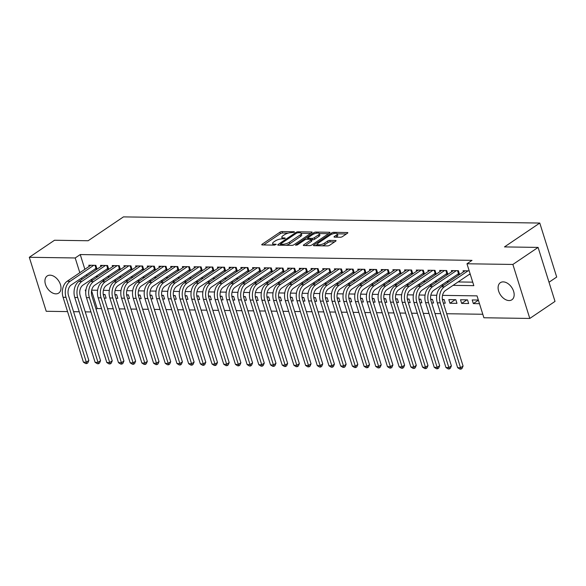 <?xml version="1.0" encoding="UTF-8"?>
<svg xmlns="http://www.w3.org/2000/svg" width="586" height="586" viewBox="0 0 586 586"><rect width="100%" height="100%" fill="white"/><g stroke="black" fill="none" stroke-linecap="round" stroke-linejoin="round"><path stroke-width="0.88" d="M294.37 232.217L294.26 231.734L282.064 231.558A1.582 0.498 -17.4 0 0 279.925 232.21L262.103 244.252A1.582 0.498 -17.4 0 0 261.744 244.743A1.582 0.498 -17.4 0 0 262.257 244.933L274.453 245.116L276.204 244.318L274.263 244.157A5.062 1.59 -17.4 0 1 272.607 243.527A5.062 1.59 -17.4 0 1 273.757 241.959L275.244 240.956A5.062 1.59 -17.4 0 1 282.086 238.876L285.162 238.436L285.052 237.96L283.47 237.938A5.062 1.59 -17.4 0 1 281.815 237.308A5.062 1.59 -17.4 0 1 282.965 235.74L284.452 234.737A5.062 1.59 -17.4 0 1 291.293 232.649L294.37 232.217M509.058 300.559A10.306 6.746 56 0 1 499.44 293.095A10.306 6.746 56 0 1 500.363 282.679A10.306 6.746 56 0 1 503.206 281.881A10.306 6.746 56 0 1 512.823 289.345A10.306 6.746 56 0 1 511.908 299.761A10.306 6.746 56 0 1 509.058 300.559M55.89 293.85A10.306 6.746 56 0 1 46.272 286.386A10.306 6.746 56 0 1 47.195 275.969A10.306 6.746 56 0 1 50.037 275.171A10.306 6.746 56 0 1 59.655 282.635A10.306 6.746 56 0 1 58.732 293.051A10.306 6.746 56 0 1 55.89 293.85M335.961 237.176L336.796 236.605L336.342 235.147L334.386 236.466A1.582 0.498 -17.4 0 0 334.027 236.956A1.582 0.498 -17.4 0 0 334.547 237.154L340.341 237.242A1.582 0.498 -17.4 0 0 342.48 236.59L347.483 233.206A1.582 0.498 -17.4 0 0 347.842 232.715A1.582 0.498 -17.4 0 0 347.322 232.525L333.778 232.32A1.582 0.498 -17.4 0 0 331.639 232.972L313.818 245.014A1.582 0.498 -17.4 0 0 313.459 245.505A1.582 0.498 -17.4 0 0 313.971 245.702L327.515 245.9A1.582 0.498 -17.4 0 0 329.654 245.248L335.697 241.168A1.582 0.498 -17.4 0 0 336.056 240.678A1.582 0.498 -17.4 0 0 335.536 240.487L329.742 240.399A1.582 0.498 -17.4 0 0 327.603 241.051L324.607 243.073A4.227 1.326 -17.4 0 1 320.315 244.692A4.227 1.326 -17.4 0 1 317.502 244.296L315.385 245.724M336.342 235.147A4.227 1.326 -17.4 0 0 337.309 233.836A4.227 1.326 -17.4 0 0 334.496 233.44A4.227 1.326 -17.4 0 0 330.204 235.052L318.469 242.985A4.227 1.326 -17.4 0 0 317.502 244.296L317.964 245.754A4.227 1.326 -17.4 0 0 317.964 245.761M67.566 311.598L46.221 311.283L29.3 257.291L54.52 240.245L88.142 240.743L123.448 216.886L539.779 223.054L504.473 246.911L538.095 247.409L512.875 264.447L529.795 318.447L483.897 317.766L477.033 295.871L442.533 295.366M29.3 257.291L75.198 257.965L79.821 272.71M453.081 285.353L473.832 285.66L466.976 263.773L472.016 260.36L80.245 254.558L75.198 257.965M466.976 263.773L512.875 264.447M311.781 232.679A1.582 0.498 -17.4 0 0 312.14 232.188A1.582 0.498 -17.4 0 0 311.62 231.99L298.076 231.792A1.582 0.498 -17.4 0 0 295.937 232.444L278.116 244.487A1.582 0.498 -17.4 0 0 277.757 244.977A1.582 0.498 -17.4 0 0 278.277 245.175L291.821 245.373A1.582 0.498 -17.4 0 0 293.96 244.721L311.781 232.679M315.927 232.056L329.471 232.261A1.582 0.498 -17.4 0 1 329.991 232.452A1.582 0.498 -17.4 0 1 329.632 232.942L311.811 244.985A1.582 0.498 -17.4 0 1 309.672 245.637L303.87 245.556A1.582 0.498 -17.4 0 1 303.35 245.358A1.582 0.498 -17.4 0 1 303.716 244.867L310.939 239.982A1.582 0.498 -17.4 0 0 311.305 239.491A1.582 0.498 -17.4 0 0 310.785 239.3L306.939 239.242A1.582 0.498 -17.4 0 0 304.801 239.894L297.278 244.977L295.666 244.955L313.788 232.708A1.582 0.498 -17.4 0 1 315.927 232.056L316.301 233.257M479.48 303.687L473.342 303.592L478.388 300.186M461.651 303.423L460.508 299.776L467.525 299.878L468.668 303.526L461.651 303.423L466.91 299.871M449.953 303.248L448.81 299.6L455.827 299.702L456.97 303.35L449.953 303.248L455.212 299.695M442.503 300.208L443.521 299.519M443.375 303.152L445.279 303.182L444.137 299.527L442.379 299.505M430.813 300.032L431.823 299.351M431.684 302.977L433.581 303.006L432.439 299.358L430.688 299.329M419.115 299.864L420.133 299.175M419.986 302.801L421.891 302.83L420.741 299.182L418.99 299.16M407.417 299.688L408.435 298.999M408.288 302.632L410.193 302.662L409.05 299.014L407.292 298.985M395.726 299.512L396.737 298.831M396.597 302.457L398.495 302.486L397.352 298.838L395.601 298.809M384.028 299.343L385.046 298.655M384.899 302.281L386.804 302.31L385.661 298.662L383.903 298.64M372.337 299.168L373.348 298.479M373.209 302.112L375.106 302.142L373.963 298.494L372.213 298.464M360.639 298.992L361.657 298.311M361.511 301.937L363.415 301.966L362.273 298.318L360.515 298.289M348.948 298.823L349.959 298.135M349.82 301.761L351.717 301.79L350.575 298.142L348.824 298.12M337.25 298.648L338.269 297.959M338.122 301.592L340.026 301.622L338.884 297.974L337.126 297.944M325.56 298.472L326.57 297.791M326.431 301.416L328.328 301.446L327.186 297.798L325.435 297.769M313.862 298.303L314.88 297.615M314.733 301.248L316.638 301.27L315.495 297.622L313.737 297.6M302.171 298.127L303.182 297.439M303.043 301.072L304.94 301.101L303.797 297.454L302.039 297.424M290.473 297.952L291.484 297.27M291.345 300.896L293.242 300.926L292.099 297.278L290.348 297.249M278.775 297.783L279.793 297.095M279.647 300.728L281.551 300.75L280.408 297.102L278.65 297.08M267.084 297.607L268.095 296.919M267.956 300.552L269.853 300.581L268.71 296.934L266.96 296.904M255.386 297.432L256.404 296.75M256.258 300.376L258.162 300.406L257.02 296.758L255.262 296.736M243.695 297.263L244.706 296.575M244.567 300.208L246.464 300.23L245.322 296.582L243.571 296.56M231.997 297.087L233.016 296.406M232.869 300.032L234.774 300.061L233.631 296.413L231.873 296.384M220.307 296.912L221.318 296.23M221.178 299.856L223.076 299.885L221.933 296.238L220.182 296.216M208.609 296.743L209.627 296.055M209.48 299.688L211.385 299.717L210.242 296.062L208.484 296.04M196.918 296.567L197.929 295.886M197.79 299.512L199.687 299.541L198.544 295.893L196.793 295.864M185.22 296.399L186.238 295.71M186.092 299.336L187.996 299.365L186.846 295.718L185.095 295.696M173.522 296.223L174.54 295.534M174.401 299.168L176.298 299.197L175.155 295.549L173.397 295.52M161.831 296.047L162.842 295.366M162.703 298.992L164.6 299.021L163.457 295.373L161.707 295.344M150.133 295.879L151.151 295.19M151.005 298.816L152.909 298.845L151.767 295.197L150.009 295.176M138.442 295.703L139.453 295.014M139.314 298.648L141.211 298.677L140.069 295.029L138.318 295M126.744 295.527L127.763 294.846M127.616 298.472L129.521 298.501L128.378 294.853L126.62 294.824M115.054 295.359L116.065 294.67M115.925 298.296L117.823 298.325L116.68 294.677L114.929 294.655M94.939 268.937L96.983 268.967L95.84 265.319L88.823 265.216L89.189 266.381M106.63 269.113L108.681 269.142L107.538 265.495L100.521 265.392L100.887 266.557M118.328 269.282L120.372 269.318L119.229 265.67L112.212 265.561L112.578 266.733M130.019 269.457L132.07 269.487L130.927 265.839L123.91 265.736L124.276 266.901M141.717 269.633L143.76 269.663L142.618 266.015L135.6 265.912L135.967 267.077M153.407 269.802L155.458 269.838L154.316 266.19L147.298 266.081L147.665 267.253M165.106 269.978L167.149 270.007L166.006 266.359L158.989 266.256L159.355 267.421M176.804 270.153L178.847 270.183L177.704 266.535L170.687 266.432L171.053 267.597M188.494 270.322L190.538 270.358L189.395 266.703L182.378 266.601L182.744 267.765M200.192 270.498L202.236 270.527L201.093 266.879L194.076 266.776L194.442 267.941M211.883 270.673L213.934 270.703L212.791 267.055L205.774 266.952L206.133 268.117M223.581 270.842L225.625 270.871L224.482 267.223L217.465 267.121L217.831 268.285M235.272 271.018L237.323 271.047L236.18 267.399L229.163 267.297L229.529 268.461M246.97 271.193L249.013 271.223L247.871 267.575L240.853 267.472L241.22 268.637M258.66 271.362L260.711 271.391L259.569 267.743L252.551 267.641L252.918 268.806M270.358 271.538L272.402 271.567L271.259 267.919L264.242 267.817L264.608 268.981M282.049 271.714L284.1 271.743L282.957 268.095L275.94 267.985L276.306 269.157M293.747 271.882L295.791 271.911L294.648 268.263L287.631 268.161L287.997 269.326M305.445 272.058L307.489 272.087L306.346 268.439L299.329 268.337L299.695 269.501M317.136 272.234L319.187 272.263L318.037 268.615L311.027 268.505L311.386 269.677M328.834 272.402L330.878 272.431L329.735 268.784L322.718 268.681L323.084 269.846M340.525 272.578L342.576 272.607L341.433 268.959L334.416 268.857L334.782 270.021M352.223 272.746L354.266 272.783L353.124 269.135L346.106 269.025L346.473 270.197M363.913 272.922L365.964 272.951L364.822 269.304L357.804 269.201L358.171 270.366M375.611 273.098L377.655 273.127L376.512 269.479L369.495 269.377L369.861 270.542M387.302 273.266L389.353 273.303L388.21 269.655L381.193 269.545L381.559 270.717M399 273.442L401.044 273.472L399.901 269.824L392.884 269.721L393.25 270.886M410.698 273.618L412.742 273.647L411.599 270L404.582 269.897L404.948 271.062M422.389 273.787L424.432 273.816L423.29 270.168L416.272 270.065L416.639 271.23M434.087 273.962L436.13 273.992L434.988 270.344L427.97 270.241L428.337 271.406M445.778 274.138L447.829 274.167L446.678 270.52L439.668 270.417L440.027 271.582M457.476 274.307L459.519 274.336L458.377 270.688L451.359 270.586L451.725 271.75M80.245 254.558L84.867 269.304M86.53 274.622L86.955 275.969M95.591 276.577L97.957 276.607M107.282 276.746L109.655 276.782M118.98 276.922L121.346 276.958M130.671 277.09L133.044 277.127M142.369 277.266L144.735 277.303M154.059 277.442L156.433 277.478M165.757 277.61L168.123 277.647M177.448 277.786L179.821 277.823M189.146 277.962L191.512 277.998M200.844 278.13L203.21 278.167M212.535 278.306L214.908 278.343M224.233 278.482L226.599 278.511M235.924 278.65L238.297 278.687M247.622 278.826L249.988 278.863M259.312 279.002L261.686 279.031M271.01 279.17L273.376 279.207M282.701 279.346L285.074 279.383M294.399 279.522L296.765 279.551M306.097 279.69L308.463 279.727M317.788 279.866L320.154 279.903M329.486 280.042L331.852 280.071M341.177 280.211L343.55 280.247M352.875 280.386L355.241 280.423M364.565 280.555L366.939 280.591M376.263 280.731L378.629 280.767M387.954 280.906L390.327 280.943M399.652 281.075L402.018 281.112M411.343 281.251L413.716 281.287M423.041 281.427L425.407 281.463M434.739 281.595L437.105 281.632M446.429 281.771L448.803 281.807M458.127 281.947L472.741 282.159M469.166 274.482L470.338 274.497M463.423 271.926L463.057 270.761L469.196 270.849M91.577 290.729L97.166 308.551L101.554 308.617M107.546 308.705L113.245 308.793M119.236 308.881L124.943 308.961M130.934 309.049L136.633 309.137M142.625 309.225L148.331 309.313M154.323 309.401L160.022 309.481M166.021 309.569L171.72 309.657M177.712 309.745L183.411 309.833M189.41 309.921L195.109 310.001M201.101 310.089L206.807 310.177M212.799 310.265L218.497 310.353M224.489 310.441L230.195 310.521M236.187 310.609L241.886 310.697M247.878 310.785L253.584 310.866M259.576 310.961L265.275 311.041M271.274 311.129L276.973 311.217M282.965 311.305L288.664 311.386M294.663 311.481L300.362 311.562M306.353 311.649L312.052 311.737M318.052 311.825L323.75 311.906M329.742 311.994L335.448 312.082M341.44 312.17L347.139 312.257M353.131 312.345L358.837 312.426M364.829 312.514L370.528 312.602M376.52 312.69L382.226 312.778M388.218 312.865L393.917 312.946M399.916 313.034L405.615 313.122M411.606 313.21L417.305 313.298M423.304 313.385L429.003 313.466M434.995 313.554L440.694 313.642M446.693 313.73L482.798 314.264M104.227 298.127L106.132 298.157L104.989 294.509L103.231 294.48M473.342 303.592L472.199 299.944L478.337 300.039M549.009 282.24L556.7 277.046L539.779 223.054M538.095 247.409L555.015 301.402L529.795 318.447M97.166 308.551L96.082 309.283M90.955 311.942L85.248 311.862M79.257 311.767L73.558 311.686M85.915 290.077L85.263 290.07L85.754 291.645M436.76 295.278L430.835 295.19M425.062 295.102L419.144 295.014M413.372 294.934L407.446 294.846M401.674 294.758L395.755 294.67M389.983 294.582L384.057 294.494M378.285 294.414L372.366 294.326M366.594 294.238L360.668 294.15M354.896 294.062L348.978 293.974M343.206 293.894L337.28 293.806M331.508 293.718L325.582 293.63M319.81 293.542L313.891 293.461M308.119 293.374L302.193 293.286M296.421 293.198L290.502 293.11M284.73 293.029L278.804 292.941M273.032 292.853L267.113 292.766M261.341 292.678L255.415 292.59M249.643 292.509L243.725 292.421M237.953 292.333L232.027 292.246M226.255 292.158L220.336 292.07M214.557 291.989L208.638 291.901M202.866 291.813L196.94 291.725M191.168 291.638L185.249 291.55M179.477 291.469L173.551 291.381M167.779 291.293L161.861 291.205M156.088 291.117L150.162 291.03M144.39 290.949L138.472 290.861M132.7 290.773L126.774 290.685M121.002 290.597L115.083 290.51M109.311 290.429L103.385 290.341M97.613 290.253L91.687 290.165M90.544 279.983L92.91 280.02M102.242 280.152L104.608 280.189M113.933 280.328L116.306 280.364M125.631 280.504L127.997 280.54M137.322 280.672L139.695 280.709M149.02 280.848L151.386 280.884M160.711 281.024L163.084 281.053M172.409 281.192L174.775 281.229M184.099 281.368L186.473 281.405M195.797 281.544L198.163 281.573M207.495 281.712L209.861 281.749M219.186 281.888L221.559 281.925M230.884 282.064L233.25 282.093M242.575 282.232L244.948 282.269M254.273 282.408L256.639 282.445M265.963 282.584L268.337 282.613M277.661 282.752L280.027 282.789M289.352 282.928L291.725 282.965M301.05 283.097L303.416 283.133M312.741 283.272L315.114 283.309M324.439 283.448L326.805 283.485M336.137 283.617L338.503 283.653M347.828 283.792L350.201 283.829M359.526 283.968L361.892 284.005M371.216 284.137L373.59 284.173M382.914 284.313L385.28 284.349M394.605 284.488L396.978 284.518M406.303 284.657L408.669 284.693M417.994 284.833L420.367 284.869M429.692 285.008L432.058 285.038M441.39 285.177L443.756 285.214M81.491 278.028L81.908 279.375M103.356 295.183L104.374 294.494M281.815 237.308L282.269 238.766A5.062 1.59 -17.4 0 0 282.32 238.876M272.607 243.527L273.061 244.992A5.062 1.59 -17.4 0 0 273.113 245.095M288.253 233.103L282.518 233.016A1.582 0.498 -17.4 0 0 280.379 233.668L263.671 244.955M280.687 244.523L279.683 245.197M310.668 233.433L301.226 233.294M297.952 232.752L296.457 233.206L280.811 243.776L280.921 244.259L282.584 244.281A5.062 1.59 -17.4 0 0 289.425 242.194L300.12 234.971A5.062 1.59 -17.4 0 0 301.277 233.404A5.062 1.59 -17.4 0 0 299.614 232.774L297.952 232.752M286.093 245.292A5.062 1.59 -17.4 0 0 289.887 243.651L289.425 242.194M301.277 233.404L301.731 234.861A5.062 1.59 -17.4 0 1 300.581 236.429L289.887 243.651M319.392 233.558L328.519 233.697M305.284 245.578L311.4 241.439A1.582 0.498 -17.4 0 0 311.759 240.956L311.305 239.491M306.727 239.249L307.914 238.451M318.44 234.913A4.227 1.326 -17.4 0 0 319.407 233.602A4.227 1.326 -17.4 0 0 316.594 233.206A4.227 1.326 -17.4 0 0 312.301 234.825L308.17 237.616A1.582 0.498 -17.4 0 0 307.804 238.106A1.582 0.498 -17.4 0 0 308.324 238.304L312.17 238.363A1.582 0.498 -17.4 0 0 314.308 237.711L318.44 234.913L318.901 236.378A4.227 1.326 -17.4 0 0 319.868 235.067L319.407 233.602M318.901 236.378L314.77 239.169A1.582 0.498 -17.4 0 1 312.631 239.821L311.4 239.799M336.796 236.605A4.227 1.326 -17.4 0 0 337.763 235.294L337.309 233.836M322.168 245.827A4.227 1.326 -17.4 0 0 325.069 244.53L324.607 243.073M334.584 241.923L330.196 241.857A1.582 0.498 -17.4 0 0 328.065 242.509L325.069 244.53M346.37 233.96L337.302 233.829M96.661 267.934L71.28 284.921A8.05 5.538 90.8 0 0 68.525 295.63L88.852 360.493L87.812 362.888L86.801 363.569L85.637 363.554L83.41 362.155L63.076 297.285A12.079 8.307 -89.2 0 1 67.214 281.229L90.867 265.246M83.41 362.155L86.332 362.199L66.006 297.329A12.079 8.307 -89.2 0 1 70.137 281.273L93.797 265.29M86.801 363.569L86.332 362.199L88.852 360.493M95.95 268.256L95.027 265.312M108.351 268.102L82.978 285.096A8.05 5.538 90.8 0 0 80.216 295.798L100.55 360.668L99.51 363.064L98.499 363.745L97.327 363.723L95.1 362.324L74.774 297.461A12.079 8.307 -89.2 0 1 78.912 281.405L102.565 265.421M95.1 362.324L98.023 362.368L77.696 297.505A12.079 8.307 -89.2 0 1 81.835 281.448L105.487 265.465M98.499 363.745L98.023 362.368L100.55 360.668M107.648 268.425L106.725 265.48M120.049 268.278L94.668 285.272A8.05 5.538 90.8 0 0 91.914 295.974L112.241 360.837L111.201 363.232L110.19 363.913L109.025 363.899L106.799 362.5L86.472 297.637A12.079 8.307 -89.2 0 1 90.603 281.58L114.263 265.597M106.799 362.5L109.721 362.544L89.394 297.681A12.079 8.307 -89.2 0 1 93.526 281.624L117.185 265.634M110.19 363.913L109.721 362.544L112.241 360.837M119.339 268.6L118.416 265.656M131.74 268.454L106.366 285.441A8.05 5.538 90.8 0 0 103.612 296.15L123.939 361.013L122.899 363.408L121.888 364.089L120.716 364.074L118.489 362.675L98.162 297.805A12.079 8.307 -89.2 0 1 102.301 281.749L125.953 265.766M118.489 362.675L121.412 362.712L101.085 297.849A12.079 8.307 -89.2 0 1 105.224 281.793L128.876 265.81M121.888 364.089L121.412 362.712L123.939 361.013M131.037 268.769L130.114 265.832M143.438 268.622L118.064 285.616A8.05 5.538 90.8 0 0 115.303 296.318L135.63 361.181L134.59 363.576L133.586 364.265L132.414 364.243L130.187 362.844L109.86 297.981A12.079 8.307 -89.2 0 1 113.992 281.925L137.651 265.941M130.187 362.844L133.11 362.888L112.783 298.025A12.079 8.307 -89.2 0 1 116.914 281.969L140.574 265.985M133.586 364.265L133.11 362.888L135.63 361.181M142.728 268.945L141.812 266M155.129 268.798L129.755 285.792A8.05 5.538 90.8 0 0 127.001 296.494L147.328 361.357L146.288 363.752L145.277 364.433L144.105 364.419L141.878 363.02L121.551 298.157A12.079 8.307 -89.2 0 1 125.69 282.1L149.342 266.11M141.878 363.02L144.801 363.064L124.474 298.201A12.079 8.307 -89.2 0 1 128.612 282.144L152.265 266.154M145.277 364.433L144.801 363.064L147.328 361.357M154.426 269.12L153.503 266.176M166.827 268.974L141.453 285.961A8.05 5.538 90.8 0 0 138.692 296.67L159.018 361.533L157.978 363.928L156.975 364.609L155.803 364.587L153.576 363.195L133.249 298.325A12.079 8.307 -89.2 0 1 137.38 282.269L161.04 266.286M153.576 363.195L156.499 363.232L136.172 298.369A12.079 8.307 -89.2 0 1 140.31 282.313L163.963 266.33M156.975 364.609L156.499 363.232L159.018 361.533M166.124 269.289L165.201 266.352M178.525 269.142L153.144 286.136A8.05 5.538 90.8 0 0 150.39 296.838L170.716 361.701L169.676 364.096L168.665 364.785L167.501 364.763L165.267 363.364L144.94 298.501A12.079 8.307 -89.2 0 1 149.078 282.445L172.731 266.462M165.267 363.364L168.197 363.408L147.862 298.545A12.079 8.307 -89.2 0 1 152.001 282.489L175.654 266.505M168.665 364.785L168.197 363.408L170.716 361.701M177.814 269.465L176.891 266.52M190.216 269.318L164.842 286.305A8.05 5.538 90.8 0 0 162.08 297.014L182.407 361.877L181.367 364.272L180.363 364.953L179.191 364.939L176.965 363.54L156.638 298.677A12.079 8.307 -89.2 0 1 160.769 282.62L184.429 266.63M176.965 363.54L179.887 363.584L159.56 298.714A12.079 8.307 -89.2 0 1 163.699 282.657L187.352 266.674M180.363 364.953L179.887 363.584L182.407 361.877M189.512 269.641L188.589 266.696M201.914 269.487L176.532 286.481A8.05 5.538 90.8 0 0 173.778 297.19L194.105 362.053L193.065 364.448L192.054 365.129L190.89 365.107L188.655 363.708L168.329 298.845A12.079 8.307 -89.2 0 1 172.467 282.789L196.12 266.806M188.655 363.708L191.585 363.752L171.259 298.889A12.079 8.307 -89.2 0 1 175.39 282.833L199.05 266.85M192.054 365.129L191.585 363.752L194.105 362.053M201.203 269.809L200.28 266.864M213.604 269.663L188.231 286.657A8.05 5.538 90.8 0 0 185.469 297.358L205.796 362.221L204.763 364.617L203.752 365.298L202.58 365.283L200.353 363.884L180.027 299.021A12.079 8.307 -89.2 0 1 184.165 282.965L207.818 266.982M200.353 363.884L203.276 363.928L182.949 299.065A12.079 8.307 -89.2 0 1 187.088 283.009L210.74 267.026M203.752 365.298L203.276 363.928L205.796 362.221M212.901 269.985L211.978 267.04M225.302 269.838L199.921 286.825A8.05 5.538 90.8 0 0 197.167 297.534L217.494 362.397L216.454 364.792L215.443 365.474L214.278 365.459L212.051 364.06L191.725 299.197A12.079 8.307 -89.2 0 1 195.856 283.133L219.516 267.15M212.051 364.06L214.974 364.104L194.647 299.234A12.079 8.307 -89.2 0 1 198.779 283.177L222.438 267.194M215.443 365.474L214.974 364.104L217.494 362.397M224.592 270.161L223.669 267.216M236.993 270.007L211.619 287.001A8.05 5.538 90.8 0 0 208.858 297.703L229.192 362.573L228.152 364.968L227.141 365.649L225.969 365.627L223.742 364.228L203.415 299.365A12.079 8.307 -89.2 0 1 207.554 283.309L231.206 267.326M223.742 364.228L226.665 364.272L206.338 299.409A12.079 8.307 -89.2 0 1 210.477 283.353L234.129 267.37M227.141 365.649L226.665 364.272L229.192 362.573M236.29 270.329L235.367 267.384M248.691 270.183L223.31 287.177A8.05 5.538 90.8 0 0 220.556 297.878L240.883 362.741L239.842 365.137L238.839 365.818L237.667 365.803L235.44 364.404L215.113 299.541A12.079 8.307 -89.2 0 1 219.245 283.485L242.904 267.502M235.44 364.404L238.363 364.448L218.036 299.585A12.079 8.307 -89.2 0 1 222.167 283.529L245.827 267.546M238.839 365.818L238.363 364.448L240.883 362.741M247.981 270.505L247.058 267.56M260.382 270.358L235.008 287.345A8.05 5.538 90.8 0 0 232.254 298.054L252.581 362.917L251.541 365.312L250.53 365.994L249.358 365.979L247.131 364.58L226.804 299.71A12.079 8.307 -89.2 0 1 230.943 283.653L254.595 267.67M247.131 364.58L250.054 364.624L229.727 299.754A12.079 8.307 -89.2 0 1 233.865 283.697L257.518 267.714M250.53 365.994L250.054 364.624L252.581 362.917M259.679 270.681L258.756 267.736M272.08 270.527L246.706 287.521A8.05 5.538 90.8 0 0 243.944 298.223L264.271 363.093L263.231 365.488L262.228 366.169L261.056 366.147L258.829 364.748L238.502 299.885A12.079 8.307 -89.2 0 1 242.633 283.829L266.293 267.846M258.829 364.748L261.752 364.792L241.425 299.929A12.079 8.307 -89.2 0 1 245.556 283.873L269.216 267.89M262.228 366.169L261.752 364.792L264.271 363.093M271.369 270.849L270.454 267.905M283.771 270.703L258.397 287.697A8.05 5.538 90.8 0 0 255.643 298.399L275.969 363.261L274.929 365.657L273.918 366.338L272.746 366.323L270.52 364.924L250.193 300.061A12.079 8.307 -89.2 0 1 254.331 284.005L277.984 268.022M270.52 364.924L273.442 364.968L253.115 300.105A12.079 8.307 -89.2 0 1 257.254 284.049L280.906 268.066M273.918 366.338L273.442 364.968L275.969 363.261M283.067 271.025L282.144 268.08M295.469 270.879L270.095 287.865A8.05 5.538 90.8 0 0 267.333 298.574L287.66 363.437L286.62 365.832L285.616 366.514L284.444 366.499L282.218 365.1L261.891 300.23A12.079 8.307 -89.2 0 1 266.022 284.173L289.682 268.19M282.218 365.1L285.14 365.144L264.813 300.274A12.079 8.307 -89.2 0 1 268.952 284.217L292.604 268.234M285.616 366.514L285.14 365.144L287.66 363.437M294.765 271.201L293.842 268.256M307.167 271.047L281.785 288.041A8.05 5.538 90.8 0 0 279.031 298.743L299.358 363.613L298.318 366.008L297.307 366.69L296.142 366.668L293.908 365.268L273.581 300.406A12.079 8.307 -89.2 0 1 277.72 284.349L301.372 268.366M293.908 365.268L296.838 365.312L276.504 300.45A12.079 8.307 -89.2 0 1 280.643 284.393L304.295 268.41M297.307 366.69L296.838 365.312L299.358 363.613M306.456 271.369L305.533 268.425M318.857 271.223L293.483 288.217A8.05 5.538 90.8 0 0 290.722 298.919L311.049 363.781L310.016 366.177L309.005 366.858L307.833 366.843L305.606 365.444L285.279 300.581A12.079 8.307 -89.2 0 1 289.418 284.525L313.07 268.542M305.606 365.444L308.529 365.488L288.202 300.625A12.079 8.307 -89.2 0 1 292.341 284.569L315.993 268.578M309.005 366.858L308.529 365.488L311.049 363.781M318.154 271.545L317.231 268.6M330.555 271.399L305.174 288.385A8.05 5.538 90.8 0 0 302.42 299.094L322.747 363.957L321.707 366.353L320.696 367.034L319.531 367.019L317.297 365.62L296.97 300.75A12.079 8.307 -89.2 0 1 301.109 284.693L324.761 268.71M317.297 365.62L320.227 365.664L299.9 300.794A12.079 8.307 -89.2 0 1 304.031 284.737L327.691 268.754M320.696 367.034L320.227 365.664L322.747 363.957M329.845 271.721L328.922 268.776M342.246 271.567L316.872 288.561A8.05 5.538 90.8 0 0 314.111 299.263L334.438 364.133L333.405 366.528L332.394 367.21L331.222 367.188L328.995 365.789L308.668 300.926A12.079 8.307 -89.2 0 1 312.807 284.869L336.459 268.886M328.995 365.789L331.918 365.832L311.591 300.97A12.079 8.307 -89.2 0 1 315.729 284.913L339.382 268.93M332.394 367.21L331.918 365.832L334.438 364.133M341.543 271.889L340.62 268.945M353.944 271.743L328.563 288.737A8.05 5.538 90.8 0 0 325.809 299.439L346.136 364.302L345.095 366.697L344.085 367.378L342.92 367.363L340.693 365.964L320.366 301.101A12.079 8.307 -89.2 0 1 324.498 285.045L348.157 269.062M340.693 365.964L343.616 366.008L323.289 301.145A12.079 8.307 -89.2 0 1 327.42 285.089L351.08 269.099M344.085 367.378L343.616 366.008L346.136 364.302M353.233 272.065L352.311 269.12M365.635 271.919L340.261 288.905A8.05 5.538 90.8 0 0 337.507 299.614L357.834 364.477L356.793 366.873L355.783 367.554L354.611 367.539L352.384 366.14L332.057 301.27A12.079 8.307 -89.2 0 1 336.196 285.214L359.848 269.23M352.384 366.14L355.306 366.177L334.98 301.314A12.079 8.307 -89.2 0 1 339.118 285.257L362.771 269.274M355.783 367.554L355.306 366.177L357.834 364.477M364.932 272.234L364.009 269.296M377.333 272.087L351.952 289.081A8.05 5.538 90.8 0 0 349.197 299.783L369.524 364.646L368.484 367.041L367.481 367.73L366.309 367.708L364.082 366.309L343.755 301.446A12.079 8.307 -89.2 0 1 347.886 285.389L371.546 269.406M364.082 366.309L367.004 366.353L346.678 301.49A12.079 8.307 -89.2 0 1 350.809 285.433L374.469 269.45M367.481 367.73L367.004 366.353L369.524 364.646M376.622 272.409L375.699 269.465M389.023 272.263L363.65 289.257A8.05 5.538 90.8 0 0 360.895 299.959L381.222 364.822L380.182 367.217L379.171 367.898L377.999 367.883L375.773 366.484L355.446 301.622A12.079 8.307 -89.2 0 1 359.584 285.565L383.237 269.575M375.773 366.484L378.695 366.528L358.368 301.665A12.079 8.307 -89.2 0 1 362.507 285.602L386.159 269.619M379.171 367.898L378.695 366.528L381.222 364.822M388.32 272.585L387.397 269.641M400.721 272.439L375.348 289.425A8.05 5.538 90.8 0 0 372.586 300.135L392.913 364.997L391.873 367.393L390.869 368.074L389.697 368.052L387.471 366.66L367.144 301.79A12.079 8.307 -89.2 0 1 371.275 285.734L394.935 269.75M387.471 366.66L390.393 366.697L370.066 301.834A12.079 8.307 -89.2 0 1 374.198 285.778L397.857 269.794M390.869 368.074L390.393 366.697L392.913 364.997M400.018 272.754L399.095 269.816M412.419 272.607L387.038 289.601A8.05 5.538 90.8 0 0 384.284 300.303L404.611 365.166L403.571 367.561L402.56 368.242L401.395 368.228L399.161 366.829L378.834 301.966A12.079 8.307 -89.2 0 1 382.973 285.909L406.625 269.926M399.161 366.829L402.084 366.873L381.757 302.01A12.079 8.307 -89.2 0 1 385.896 285.953L409.548 269.97M402.56 368.242L402.084 366.873L404.611 365.166M411.709 272.93L410.786 269.985M424.11 272.783L398.736 289.77A8.05 5.538 90.8 0 0 395.975 300.479L416.302 365.342L415.262 367.737L414.258 368.418L413.086 368.404L410.859 367.004L390.532 302.142A12.079 8.307 -89.2 0 1 394.664 286.085L418.323 270.095M410.859 367.004L413.782 367.048L393.455 302.178A12.079 8.307 -89.2 0 1 397.594 286.122L421.246 270.139M414.258 368.418L413.782 367.048L416.302 365.342M423.407 273.105L422.484 270.161M435.808 272.951L410.427 289.945A8.05 5.538 90.8 0 0 407.673 300.655L428 365.518L426.96 367.913L425.949 368.594L424.784 368.572L422.55 367.173L402.223 302.31A12.079 8.307 -89.2 0 1 406.362 286.254L430.014 270.271M422.55 367.173L425.48 367.217L405.153 302.354A12.079 8.307 -89.2 0 1 409.284 286.298L432.944 270.314M425.949 368.594L425.48 367.217L428 365.518M435.098 273.274L434.175 270.329M447.499 273.127L422.125 290.121A8.05 5.538 90.8 0 0 419.364 300.823L439.69 365.686L438.658 368.081L437.647 368.762L436.475 368.748L434.248 367.349L413.921 302.486A12.079 8.307 -89.2 0 1 418.06 286.429L441.712 270.446M434.248 367.349L437.171 367.393L416.844 302.53A12.079 8.307 -89.2 0 1 420.982 286.473L444.635 270.49M437.647 368.762L437.171 367.393L439.69 365.686M446.796 273.45L445.873 270.505M459.197 273.303L433.816 290.29A8.05 5.538 90.8 0 0 431.062 300.999L451.388 365.862L450.348 368.257L449.337 368.938L448.173 368.924L445.946 367.525L425.612 302.662A12.079 8.307 -89.2 0 1 429.75 286.598L453.403 270.615M445.946 367.525L448.869 367.569L428.542 302.698A12.079 8.307 -89.2 0 1 432.673 286.642L456.333 270.659M449.337 368.938L448.869 367.569L451.388 365.862M458.486 273.625L457.563 270.681M470.126 273.83L445.514 290.466A8.05 5.538 90.8 0 0 442.752 301.167L463.079 366.038L462.046 368.433L461.036 369.114L459.863 369.092L457.637 367.693L437.31 302.83A12.079 8.307 -89.2 0 1 441.448 286.774L465.101 270.791M457.637 367.693L460.559 367.737L440.233 302.874A12.079 8.307 -89.2 0 1 444.371 286.818L468.024 270.835M461.036 369.114L460.559 367.737L463.079 366.038M294.406 232.195L294.26 231.734M275.984 244.64L275.845 244.179M285.192 238.414L285.052 237.96M283.771 238.89L283.47 237.938M274.563 245.116L274.263 244.157M262.316 244.941L262.103 244.252M280.379 233.668L279.925 232.21M282.518 233.016L282.064 231.558M278.328 245.175L278.116 244.487M296.223 233.36L295.937 232.444M298.377 232.752L298.076 231.792M311.825 232.649L311.62 231.99M281.221 245.219L280.921 244.259M282.892 245.241L282.584 244.281M300.581 236.429L300.12 234.971M329.676 232.913L329.471 232.261M303.929 245.556L303.716 244.867M311.4 241.439L310.939 239.982M295.82 245.431L295.666 244.955M314.155 233.887L313.788 232.708M308.624 239.264L308.324 238.304M312.631 239.821L312.17 238.363M314.77 239.169L314.308 237.711M334.599 237.154L334.386 236.466M328.065 242.509L327.603 241.051M330.196 241.857L329.742 240.399M335.741 241.139L335.536 240.487M314.03 245.702L313.818 245.014M332.006 234.136L331.639 232.972M334.145 233.506L333.778 232.32M347.527 233.177L347.322 232.525M67.214 281.229L70.137 281.273M63.076 297.285L66.006 297.329M78.912 281.405L81.835 281.448M74.774 297.461L77.696 297.505M90.603 281.58L93.526 281.624M86.472 297.637L89.394 297.681M102.301 281.749L105.224 281.793M98.162 297.805L101.085 297.849M113.992 281.925L116.914 281.969M109.86 297.981L112.783 298.025M125.69 282.1L128.612 282.144M121.551 298.157L124.474 298.201M137.38 282.269L140.31 282.313M133.249 298.325L136.172 298.369M149.078 282.445L152.001 282.489M144.94 298.501L147.862 298.545M160.769 282.62L163.699 282.657M156.638 298.677L159.56 298.714M172.467 282.789L175.39 282.833M168.329 298.845L171.259 298.889M184.165 282.965L187.088 283.009M180.027 299.021L182.949 299.065M195.856 283.133L198.779 283.177M191.725 299.197L194.647 299.234M207.554 283.309L210.477 283.353M203.415 299.365L206.338 299.409M219.245 283.485L222.167 283.529M215.113 299.541L218.036 299.585M230.943 283.653L233.865 283.697M226.804 299.71L229.727 299.754M242.633 283.829L245.556 283.873M238.502 299.885L241.425 299.929M254.331 284.005L257.254 284.049M250.193 300.061L253.115 300.105M266.022 284.173L268.952 284.217M261.891 300.23L264.813 300.274M277.72 284.349L280.643 284.393M273.581 300.406L276.504 300.45M289.418 284.525L292.341 284.569M285.279 300.581L288.202 300.625M301.109 284.693L304.031 284.737M296.97 300.75L299.9 300.794M312.807 284.869L315.729 284.913M308.668 300.926L311.591 300.97M324.498 285.045L327.42 285.089M320.366 301.101L323.289 301.145M336.196 285.214L339.118 285.257M332.057 301.27L334.98 301.314M347.886 285.389L350.809 285.433M343.755 301.446L346.678 301.49M359.584 285.565L362.507 285.602M355.446 301.622L358.368 301.665M371.275 285.734L374.198 285.778M367.144 301.79L370.066 301.834M382.973 285.909L385.896 285.953M378.834 301.966L381.757 302.01M394.664 286.085L397.594 286.122M390.532 302.142L393.455 302.178M406.362 286.254L409.284 286.298M402.223 302.31L405.153 302.354M418.06 286.429L420.982 286.473M413.921 302.486L416.844 302.53M429.75 286.598L432.673 286.642M425.612 302.662L428.542 302.698M441.448 286.774L444.371 286.818M437.31 302.83L440.233 302.874M280.899 245.212L280.562 244.12M308.17 239.256L307.804 238.106"/></g></svg>
